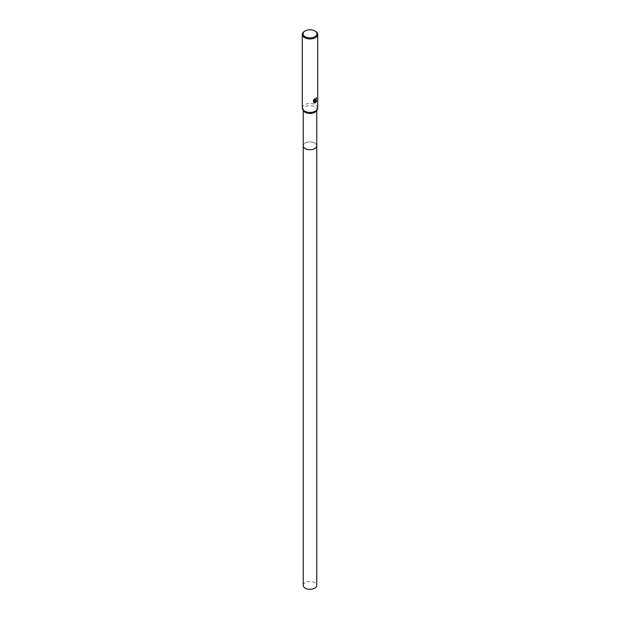 <?xml version="1.0" encoding="UTF-8"?>
<svg xmlns="http://www.w3.org/2000/svg" width="620" height="620" viewBox="0 0 620 620"><rect width="100%" height="100%" fill="white"/><g stroke="black" fill="none" stroke-linecap="round" stroke-linejoin="round"><path stroke-width="0.46" stroke-dasharray="3.1 2.33" d="M303.676 110.918A6.758 3.906 180 0 1 303.242 109.538A6.758 3.906 180 0 1 305.218 106.779A6.758 3.906 180 0 1 312.589 105.935A6.758 3.906 180 0 1 316.758 109.538A6.758 3.906 180 0 1 316.324 110.918M316.758 145.746A6.758 3.906 180 0 0 314.782 143.057A6.758 3.906 180 0 0 307.412 142.205A6.758 3.906 180 0 0 303.242 145.816A6.758 3.906 180 0 1 305.218 143.057A6.758 3.906 180 0 1 312.589 142.205A6.758 3.906 180 0 1 316.758 145.816M302.273 107.965A7.727 4.464 180 0 1 304.536 104.811A7.727 4.464 180 0 1 312.961 103.842A7.727 4.464 180 0 1 317.727 107.965M316.425 98.27L316.433 98.053A7.533 4.348 180 0 1 315.967 98.448L314.534 100.052M316.657 100.789L314.588 100.804M314.162 100.82L315.099 102.904M313.596 100.014L313.596 102.509M313.449 102.424L313.86 102.726M314.549 98.673L313.224 100.362M304.536 31.318A7.727 4.464 180 0 1 315.464 31.318M303.242 585.396A6.758 3.906 180 0 1 307.412 581.785A6.758 3.906 180 0 1 314.782 582.637A6.758 3.906 180 0 1 316.758 585.396M303.242 110.251L303.242 109.538M316.758 110.251L316.758 109.538"/><path stroke-width="0.93" d="M314.913 31L315.464 31.318A7.727 4.464 180 0 1 317.727 34.472L317.727 107.965A7.727 4.464 180 0 1 317.223 109.538L316.324 110.918A6.758 3.906 180 0 1 314.782 112.298A6.758 3.906 180 0 1 303.676 110.918L302.777 109.538A7.727 4.464 180 0 1 302.273 107.965L302.273 34.472A7.727 4.464 180 0 1 304.536 31.318L305.087 31A6.952 4.014 180 0 1 314.913 31A6.952 4.014 180 0 1 314.913 36.681A6.952 4.014 180 0 1 305.087 36.681A6.952 4.014 180 0 1 305.087 31L304.536 31.318M316.758 145.746A6.758 3.906 180 0 1 316.758 145.816A6.758 3.906 180 0 1 314.782 148.575A6.758 3.906 180 0 1 307.412 149.42A6.758 3.906 180 0 1 303.242 145.816L303.242 110.251M317.223 109.538A7.727 4.464 180 0 1 315.464 111.12A7.727 4.464 180 0 1 302.777 109.538M314.402 99.014L314.596 100.091L315.464 99.936L316.099 98.526A7.727 4.464 0 0 0 316.572 98.138L315.464 100.603L314.72 100.882L316.843 100.742L315.464 102.75L315.099 102.904L314.301 100.905L314.301 102.92L313.596 102.501L313.596 100.014M317.727 34.472A7.727 4.464 180 0 1 315.464 37.626A7.727 4.464 180 0 1 307.04 38.587A7.727 4.464 180 0 1 302.273 34.472M313.371 100.448L314.689 98.751M315.061 102.796L316.657 100.789M313.86 102.726L314.301 100.905M314.542 100.804C315.999 100.2 316.595 99.099 316.347 97.51M314.534 100.052L314.17 99.254M316.758 145.816L316.758 585.396A6.758 3.906 180 0 1 312.589 589A6.758 3.906 180 0 1 305.218 588.155A6.758 3.906 180 0 1 303.242 585.396L303.242 145.816A6.758 3.906 180 0 0 305.218 148.575A6.758 3.906 180 0 0 312.589 149.42A6.758 3.906 180 0 0 316.758 145.816L316.758 110.251"/></g></svg>
